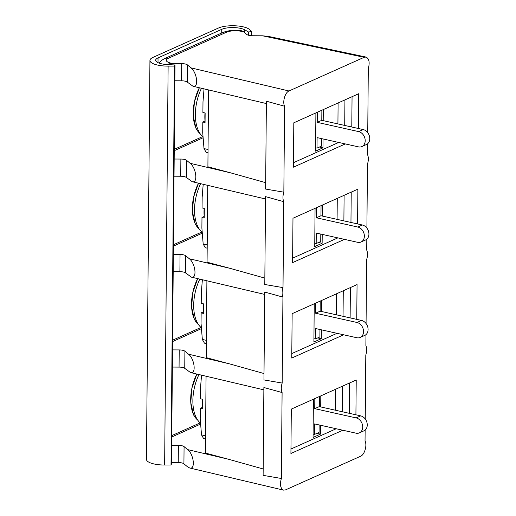 <?xml version="1.0" encoding="UTF-8"?>
<svg xmlns="http://www.w3.org/2000/svg" width="516" height="516" viewBox="0 0 516 516"><rect width="100%" height="100%" fill="white"/><g stroke="black" fill="none" stroke-linecap="round" stroke-linejoin="round"><path stroke-width="0.77" d="M367.74 132.677L368.295 68.718C369.933 62.501 369.166 58.611 366.012 57.057L268.584 36.443L262.547 35.804L252.44 35.739A6.031 1.89 0.5 0 1 246.771 34.462L243.629 31.805L241.649 31.386A11.055 3.464 0.5 0 0 226.518 32.205A9.043 7.089 65.9 0 0 222.744 32.54L164.443 58.676A9.043 7.089 65.9 0 1 168.216 58.34A11.055 3.464 0.5 0 0 170.828 63.126A9.043 5.031 103.3 0 0 169.796 63.726L181.709 63.623A6.031 1.89 -179.5 0 1 187.405 64.893L190.985 67.88C197.17 72.601 198.912 88.126 193.049 86.269L187.25 82.07A6.031 1.89 -179.5 0 0 181.561 80.806L174.86 80.767M218.513 28.006A17.589 5.515 -179.5 0 1 235.373 25.8A17.589 5.515 -179.5 0 1 249.634 29.58L251.711 31.482L248.538 32.011L244.784 29.857A13.571 4.257 0.5 0 0 221.738 29.328L158.044 57.876A13.571 4.257 0.5 0 0 155.658 60.256A13.571 4.257 0.5 0 0 167.332 64.571L175.001 64.971L174.492 66.093L168.119 66.112A17.589 5.515 -179.5 0 1 149.937 60.443A17.589 5.515 -179.5 0 1 153.033 57.36L218.513 28.006M169.796 63.726L166.216 64.5M190.985 67.88L288.986 90.984L364.141 57.302L262.547 35.804M366.012 57.057L364.141 57.302M149.937 60.443L146.454 459.356A17.589 5.515 0.5 0 0 164.643 465.026L171.015 465.006L171.518 463.884L175.001 64.971M365.238 418.979L365.799 355.021C366.953 351.351 366.979 348.184 365.883 345.527L365.973 334.626M206.897 280.794L206.226 357.633L229.194 363.78L188.488 354.182C194.674 358.904 196.415 374.423 190.552 372.571L184.754 368.366A6.031 1.89 -179.5 0 0 179.065 367.102L172.363 367.07M288.986 90.984C285.058 92.48 282.336 101.936 284.593 106.238L283.845 192.178C282.691 195.848 282.658 199.015 283.761 201.672L283.013 287.612C281.859 291.282 281.826 294.449 282.929 297.106L264.721 292.075L263.953 379.931L282.181 383.046C281.02 386.716 280.994 389.877 282.097 392.541L263.882 387.51L263.121 475.365L281.349 478.48C279.717 484.64 280.459 488.523 283.574 490.129L285.503 489.897L360.658 456.215C364.58 454.719 367.302 445.263 365.044 440.961L365.141 430.06M229.194 363.78L264.005 373.539M188.488 354.182L184.902 351.19A6.031 1.89 0.5 0 0 179.213 349.925L172.512 349.893M337.019 333.317L291.798 353.583M350.39 287.567L350.125 317.882M321.636 300.454L321.539 311.496M321.378 329.821L321.3 338.696L317.766 337.903M314.231 303.776L313.902 342.011L321.3 338.696M336.438 293.823L336.258 314.786M343.269 290.76L343.05 316.302M206.065 376.228L205.394 453.067L228.362 459.214L187.656 449.617C193.842 454.338 195.583 469.857 189.72 467.999L187.501 466.793L183.922 463.8A6.031 1.89 0.5 0 0 178.233 462.536L171.531 462.504M187.656 449.617L184.07 446.624A6.031 1.89 0.5 0 0 178.381 445.36L171.68 445.327M228.362 459.214L263.173 468.973M345.307 143.925L293.423 167.184L293.81 122.808L358.717 93.712L358.414 128.497M282.929 297.106L282.181 383.046M282.097 392.541L281.349 478.48M366.805 239.192L366.715 250.092C367.811 252.75 367.785 255.917 366.631 259.587L366.07 323.545M367.644 143.758L367.547 154.658C368.65 157.322 368.618 160.482 367.463 164.153L366.902 228.111M344.475 239.36L292.591 262.618L292.978 218.242L357.885 189.146L357.582 223.931M343.643 334.794L291.759 358.052L292.146 313.676L357.053 284.58L356.75 319.365M342.811 430.228L290.921 453.487L291.308 409.111L356.221 380.015L355.917 414.8M336.187 428.744L290.96 449.017M349.558 383.001L349.293 413.316M320.804 395.888L320.707 406.93M320.546 425.255L320.468 434.13L316.927 433.337M313.399 399.21L313.064 437.445L320.468 434.13M335.606 389.251L335.426 410.22M342.437 386.194L342.218 411.736M222.744 32.54C228.472 30.328 234.838 29.754 241.849 30.825L243.629 31.805M284.593 106.238L266.385 101.207L265.617 189.062L283.845 192.178M208.567 89.926L207.896 166.765L230.858 172.912L190.152 163.314L186.573 160.321A6.031 1.89 0.5 0 0 180.877 159.057L174.182 159.025M190.152 163.314C196.338 168.035 198.08 183.561 192.216 181.703L186.418 177.504A6.031 1.89 -179.5 0 0 180.729 176.24L174.027 176.201M283.761 201.672L265.553 196.641L264.785 284.497L283.013 287.612M230.858 172.912L265.675 182.67M338.683 142.448L293.462 162.714M352.054 96.698L351.789 127.02M323.3 109.592L323.203 120.628M323.042 138.952L322.964 147.828L319.43 147.034M315.902 112.907L315.566 151.143L322.964 147.828M338.103 102.955L337.922 123.917M344.94 99.891L344.714 125.433M204.239 216.449L204.181 216.475A34.172 18.312 -77.4 0 1 204.149 208.387M204.033 88.855L202.988 101.871L202.898 112.488L205.142 112.985L205.058 122.531L202.814 122.028L202.717 132.638L204.007 148.589L208.045 149.492M208.019 152.723L206.116 152.297L204.007 148.589M315.592 147.808L317.011 148.124L317.101 137.624L358.51 146.879A8.043 6.302 -114.1 0 0 361.864 146.583A8.043 6.302 -114.1 0 0 364.986 138.675A8.043 6.302 -114.1 0 0 358.646 131.606L317.237 122.356L317.321 112.269M361.864 146.583L366.418 144.538A8.043 6.302 -114.1 0 0 369.546 136.63A8.043 6.302 -114.1 0 0 363.2 129.568L321.791 120.312L321.874 110.224M317.011 148.124L321.565 146.08L321.629 138.636M317.237 122.356L321.791 120.312M203.201 184.289L202.156 197.305L202.059 207.916L204.31 208.419L204.226 217.965L201.982 217.462L201.885 228.072L203.175 244.023L207.213 244.926M207.187 248.157L205.284 247.732L203.175 244.023M314.76 243.236L316.179 243.558L316.269 233.058L357.678 242.314A8.043 6.302 -114.1 0 0 361.032 242.01A8.043 6.302 -114.1 0 0 364.154 234.109A8.043 6.302 -114.1 0 0 357.807 227.04L316.398 217.791L316.489 207.703M361.032 242.01L365.586 239.972A8.043 6.302 -114.1 0 0 368.708 232.065A8.043 6.302 -114.1 0 0 362.367 225.002L320.958 215.746L321.042 205.658M316.179 243.558L320.733 241.514L320.797 234.07M316.398 217.791L320.958 215.746M204.181 216.475L201.982 217.462M337.27 198.389L337.09 219.352M344.108 195.325L343.882 220.867M315.063 208.341L314.734 246.577L322.132 243.262L318.598 242.468M322.468 205.02L322.371 216.062M322.21 234.387L322.132 243.262M337.851 237.882L292.63 258.148M351.222 192.133L350.957 222.448M207.735 185.36L207.064 262.199L230.026 268.346L189.32 258.748C195.506 263.47 197.247 278.995 191.384 277.137L185.586 272.938A6.031 1.89 -179.5 0 0 179.897 271.668L173.195 271.635M230.026 268.346L264.843 278.105M189.32 258.748L185.734 255.755A6.031 1.89 0.5 0 0 180.045 254.491L173.344 254.459M203.407 311.883L203.349 311.909A34.172 18.312 -77.4 0 1 203.317 303.821M202.369 279.724L201.324 292.74L201.227 303.35L203.478 303.853L203.394 313.399L201.143 312.896L203.349 311.909M206.348 343.592L204.452 343.166L202.343 339.457L201.053 323.506L201.143 312.896M205.071 121.015L202.814 122.028M205.013 121.041A34.172 18.312 -77.4 0 1 204.981 112.952M248.538 32.011L248.506 35.256M251.711 31.482L251.673 35.714M174.492 66.093L171.015 465.006M313.096 434.104L314.508 434.42L319.069 432.382L319.133 424.939M314.508 434.42L314.605 423.926L356.008 433.176A8.043 6.302 -114.1 0 0 359.368 432.879A8.043 6.302 -114.1 0 0 362.49 424.978A8.043 6.302 -114.1 0 0 356.143 417.908L314.734 408.653L319.288 406.614L319.378 396.527M359.368 432.879L363.922 430.841A8.043 6.302 -114.1 0 0 367.044 422.933A8.043 6.302 -114.1 0 0 360.697 415.864L319.288 406.614M314.734 408.653L314.825 398.571M201.537 375.158L200.492 388.174L200.395 398.784L202.646 399.287L202.562 408.833L200.311 408.33L200.221 418.94L201.511 434.891L205.549 435.794M202.575 407.317L200.311 408.33M205.516 439.026L203.62 438.6L201.511 434.891M202.517 407.343A34.172 18.312 -77.4 0 1 202.478 399.249M313.928 338.67L315.341 338.986L319.901 336.948L319.965 329.505M315.341 338.986L315.437 328.492L356.846 337.741A8.043 6.302 -114.1 0 0 360.2 337.445A8.043 6.302 -114.1 0 0 363.322 329.543A8.043 6.302 -114.1 0 0 356.975 322.474L315.566 313.225L320.126 311.18L320.21 301.092M360.2 337.445L364.754 335.406A8.043 6.302 -114.1 0 0 367.876 327.499A8.043 6.302 -114.1 0 0 361.529 320.436L320.126 311.18M315.566 313.225L315.657 303.137M170.828 63.126L172.737 63.578M158.044 57.876L158.006 62.681M221.738 29.328L221.706 33.011M244.784 29.857L244.758 32.76M226.518 32.205L168.216 58.34M172.589 341.56L201.111 328.776M179.213 349.925L179.065 367.102M184.902 351.19L184.754 368.366M178.381 445.36L178.233 462.536M171.751 436.994L200.279 424.21M241.649 31.386A9.043 4.657 -78.1 0 1 242.597 31.095M174.253 150.691L202.775 137.907M181.709 63.623L181.561 80.806M187.405 64.893L187.25 82.07M199.35 229.207A31.799 17.034 -77.4 0 1 198.518 183.186M201.904 232.045A34.172 18.312 -77.4 0 1 200.647 183.69M200.182 133.773A31.799 17.034 -77.4 0 1 199.35 87.752L194.468 101.594L193.268 116.152L196.061 128.684L202.749 136.998M202.736 136.611A34.172 18.312 -77.4 0 1 201.485 88.255M358.646 131.606L363.2 129.568M357.807 227.04L362.367 225.002M180.877 159.057L180.729 176.24M186.573 160.321L186.418 177.504M173.421 246.126L201.943 233.342M201.072 327.479A34.172 18.312 -77.4 0 1 199.815 279.124M198.518 324.641A31.799 17.034 -77.4 0 1 197.68 278.621M202.343 339.457L206.381 340.36M168.119 66.112L164.643 465.026M184.07 446.624L183.922 463.8M356.143 417.908L360.697 415.864M200.24 422.914A34.172 18.312 -77.4 0 1 198.983 374.558M197.686 420.076A31.799 17.034 -77.4 0 1 196.848 374.055M185.734 255.755L185.586 272.938M180.045 254.491L179.897 271.668M356.975 322.474L361.529 320.436M164.443 58.676L161.315 60.546L158.954 63.075M263.863 389.851L190.552 372.571M189.72 467.999L283.574 490.129M199.866 423.036L171.764 435.633M266.366 103.555L193.049 86.269M265.534 198.989L192.216 181.703M201.917 232.426L195.229 224.112L192.429 211.586L193.635 197.028L198.505 183.186M264.695 294.423L191.384 277.137M202.362 136.734L174.266 149.33M201.085 327.86L194.397 319.546L191.597 307.02L192.797 292.462L197.673 278.621M200.698 327.602L172.596 340.199M200.253 423.294L193.565 414.98L190.765 402.454L191.965 387.897L196.841 374.048M201.53 232.168L173.434 244.765"/></g></svg>

